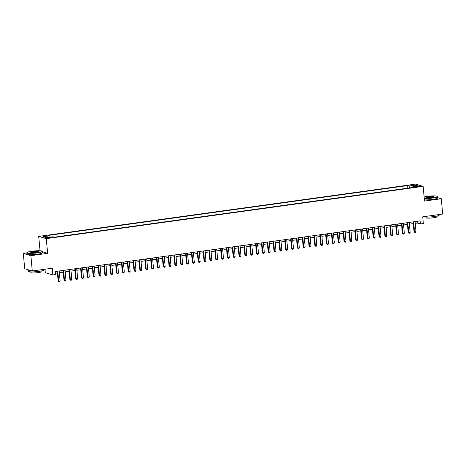 <?xml version="1.0" encoding="UTF-8"?>
<svg xmlns="http://www.w3.org/2000/svg" width="466" height="466" viewBox="0 0 466 466"><rect width="100%" height="100%" fill="white"/><g stroke="black" fill="none" stroke-linecap="round" stroke-linejoin="round"><path stroke-width="0.7" d="M50.433 237.846L51.755 237.468L49.122 237.456L47.8 237.835L50.433 237.846M45.004 269.22L45.324 272.703L52.897 274.952L55.809 274.544L55.53 271.486L420.146 220.896L420.425 223.96L423.344 223.558L422.72 216.818L442.7 214.045L441.279 198.732L437.609 197.642M26.824 252.939L23.3 253.428L24.721 268.742L32.288 270.985L30.867 255.671L47.643 253.347L46.274 238.644L38.707 236.402L40.041 250.766M46.274 238.644L423.145 186.359L415.573 184.117L38.707 236.402M23.3 253.428L30.867 255.671M417.32 186.383L414.752 186.93L418.585 186.761L419.866 186.394L417.32 186.383L417.367 186.93M409.783 187.868L409.055 185.992L407.622 185.567L48.254 235.423L49.687 235.848L43.274 236.74L46.379 237.66L52.798 236.769L54.231 237.194L413.592 187.338L412.165 186.913L411.991 187.559M409.055 185.992L415.474 185.101L418.579 186.021L412.165 186.913M52.897 274.952L52.268 268.212L32.288 270.985M423.145 186.359L424.509 201.062L441.279 198.732M415.235 223.342L417.361 223.051L420.425 223.96M55.687 273.227L57.423 272.989M59.368 272.715L63.254 272.179M65.205 271.905L69.09 271.369M71.036 271.096L74.921 270.56M76.873 270.286L80.758 269.75M82.703 269.476L86.589 268.94M88.54 268.672L92.425 268.131M94.371 267.863L98.256 267.321M100.207 267.053L104.093 266.511M106.038 266.243L109.924 265.702M111.875 265.434L115.76 264.892M117.706 264.624L121.591 264.082M123.542 263.814L127.428 263.273M129.373 263.005L133.259 262.463M135.21 262.195L139.095 261.653M141.041 261.385L144.926 260.844M146.877 260.576L150.763 260.04M152.714 259.766L156.593 259.23M158.545 258.956L162.43 258.42M164.381 258.147L168.261 257.611M170.212 257.337L174.098 256.801M176.049 256.527L179.928 255.991M181.88 255.718L185.765 255.182M187.716 254.908L191.602 254.372M193.547 254.098L197.433 253.562M199.384 253.294L203.269 252.753M205.215 252.485L209.1 251.943M211.051 251.675L214.937 251.133M216.882 250.865L220.768 250.324M222.719 250.056L226.604 249.514M228.55 249.246L232.435 248.704M234.386 248.436L238.272 247.895M240.217 247.627L244.102 247.085M246.054 246.817L249.939 246.275M251.885 246.007L255.77 245.465M257.721 245.198L261.607 244.662M263.552 244.388L267.437 243.852M269.389 243.578L273.274 243.042M275.22 242.769L279.105 242.233M281.056 241.959L284.942 241.423M286.893 241.149L290.772 240.613M292.724 240.34L296.609 239.804M298.56 239.53L302.44 238.994M304.391 238.72L308.276 238.184M310.228 237.916L314.107 237.375M316.059 237.107L319.944 236.565M321.895 236.297L325.775 235.755M327.726 235.487L331.611 234.946M333.563 234.678L337.448 234.136M339.394 233.868L343.279 233.326M345.23 233.058L349.116 232.517M351.061 232.249L354.946 231.707M356.898 231.439L360.783 230.897M362.729 230.629L366.614 230.088M368.565 229.82L372.45 229.284M374.396 229.01L378.281 228.474M380.233 228.2L384.118 227.664M386.064 227.391L389.949 226.855M391.9 226.581L395.785 226.045M397.731 225.771L401.616 225.235M403.568 224.962L407.453 224.426M409.398 224.152L413.284 223.616M417.198 221.309L417.361 223.051M407.861 188.136L407.622 185.567M49.687 235.848L50.188 237.13M414.857 186.54L415.474 185.101M47.643 253.347L42.301 251.762M413.126 221.874L414.035 231.672L414.542 231.823L413.616 221.804M416.004 231.619L415.486 232.435L414.903 232.517L414.542 231.823L416.004 231.619L415.072 221.6M414.903 232.517L414.035 231.672M424.252 198.335A7.572 1.019 -5.3 0 0 432.267 197.869A7.572 1.019 -5.3 0 0 437.23 196.303A7.572 1.019 -5.3 0 0 427.275 196.39A7.572 1.019 -5.3 0 0 424.13 196.967M437.23 196.303L437.428 196.466A7.759 1.048 174.7 0 1 437.516 196.6A7.759 1.048 174.7 0 1 432.343 198.073A7.759 1.048 174.7 0 1 424.276 198.551M431.015 197.502A3.786 0.513 174.7 0 1 426.041 197.549A3.786 0.513 174.7 0 1 428.522 196.763A3.786 0.513 174.7 0 1 433.514 196.856A3.786 0.513 174.7 0 1 431.015 197.502M433.363 196.961A3.6 0.483 -5.3 0 0 428.598 196.961A3.6 0.483 -5.3 0 0 426.204 197.625M439.176 214.535L439.228 215.094A7.759 1.048 174.7 0 1 434.062 216.574A7.759 1.048 174.7 0 1 423.856 216.661M437.131 216.02L437.195 216.707A5.586 0.751 174.7 0 1 433.473 217.768A5.586 0.751 174.7 0 1 426.07 217.739L426.006 217.051M437.516 196.6L437.638 197.945A7.759 1.048 174.7 0 1 432.465 199.419A7.759 1.048 174.7 0 1 424.398 199.902M37.024 252.706A7.572 1.019 -5.3 0 0 41.987 251.133A7.572 1.019 -5.3 0 0 32.032 251.226A7.572 1.019 -5.3 0 0 27.04 252.52A7.572 1.019 -5.3 0 0 37.024 252.706M41.987 251.133L42.185 251.296A7.759 1.048 174.7 0 1 42.272 251.436A7.759 1.048 174.7 0 1 37.099 252.91A7.759 1.048 174.7 0 1 26.818 252.869A7.759 1.048 174.7 0 1 26.877 252.718L27.04 252.52M35.771 252.339A3.786 0.513 174.7 0 1 30.797 252.38A3.786 0.513 174.7 0 1 33.278 251.593A3.786 0.513 174.7 0 1 38.27 251.687A3.786 0.513 174.7 0 1 35.771 252.339M38.119 251.791A3.6 0.483 -5.3 0 0 33.354 251.797A3.6 0.483 -5.3 0 0 30.96 252.456M43.932 269.371L43.985 269.93A7.759 1.048 174.7 0 1 38.818 271.404A7.759 1.048 174.7 0 1 28.531 271.363L28.391 269.831A7.759 1.048 174.7 0 1 28.391 269.826M41.888 270.857L41.952 271.538A5.586 0.751 174.7 0 1 38.229 272.604A5.586 0.751 174.7 0 1 30.826 272.575L30.762 271.888M42.272 251.436L42.394 252.782A7.759 1.048 174.7 0 1 37.222 254.255A7.759 1.048 174.7 0 1 26.941 254.215L26.818 252.869M30.045 270.321A7.759 1.048 174.7 0 1 28.391 269.831M407.29 222.684L408.199 232.482L408.711 232.633L407.779 222.614M410.167 232.429L409.649 233.245L409.066 233.326L408.711 232.633L410.167 232.429L409.241 222.41M409.066 233.326L408.199 232.482M401.453 223.494L402.368 233.291L402.874 233.443L401.948 223.424M404.337 233.239L403.818 234.054L403.236 234.13L402.874 233.443L404.337 233.239L403.405 223.22M403.236 234.13L402.368 233.291M395.622 224.297L396.531 234.101L397.044 234.252L396.112 224.233M398.5 234.049L397.981 234.864L397.399 234.94L397.044 234.252L398.5 234.049L397.574 224.03M397.399 234.94L396.531 234.101M389.786 225.107L390.7 234.911L391.207 235.062L390.281 225.043M392.669 234.858L392.151 235.668L391.568 235.749L391.207 235.062L392.669 234.858L391.737 224.839M391.568 235.749L390.7 234.911M383.955 225.917L384.864 235.72L385.376 235.872L384.444 225.853M386.832 235.668L386.314 236.478L385.732 236.559L385.376 235.872L386.832 235.668L385.906 225.649M385.732 236.559L384.864 235.72M378.118 226.726L379.027 236.53L379.54 236.681L378.613 226.662M381.002 236.478L380.483 237.287L379.901 237.369L379.54 236.681L381.002 236.478L380.07 226.459M379.901 237.369L379.027 236.53M372.287 227.536L373.196 237.34L373.709 237.491L372.777 227.472M375.165 237.287L374.647 238.097L374.064 238.178L373.709 237.491L375.165 237.287L374.239 227.268M374.064 238.178L373.196 237.34M366.451 228.346L367.359 238.149L367.872 238.301L366.946 228.276M369.334 238.097L368.816 238.907L368.233 238.988L367.872 238.301L369.334 238.097L368.402 228.078M368.233 238.988L367.359 238.149M360.62 229.155L361.529 238.959L362.041 239.11L361.109 229.086M363.497 238.907L362.979 239.716L362.397 239.798L362.041 239.11L363.497 238.907L362.571 228.888M362.397 239.798L361.529 238.959M354.783 229.965L355.692 239.769L356.205 239.92L355.278 229.895M357.667 239.716L357.148 240.526L356.566 240.607L356.205 239.92L357.667 239.716L356.735 229.697M356.566 240.607L355.692 239.769M348.952 230.775L349.861 240.573L350.374 240.73L349.442 230.705M351.83 240.526L351.312 241.336L350.729 241.417L350.374 240.73L351.83 240.526L350.898 230.507M350.729 241.417L349.861 240.573M343.116 231.585L344.025 241.382L344.537 241.534L343.611 231.515M345.999 241.336L345.481 242.145L344.898 242.227L344.537 241.534L345.999 241.336L345.067 231.317M344.898 242.227L344.025 241.382M337.285 232.394L338.194 242.192L338.706 242.343L337.774 232.324M340.163 242.145L339.644 242.955L339.062 243.036L338.706 242.343L340.163 242.145L339.231 232.12M339.062 243.036L338.194 242.192M331.448 233.204L332.357 243.002L332.87 243.153L331.943 233.134M334.326 242.955L333.813 243.765L333.231 243.846L332.87 243.153L334.326 242.955L333.4 232.93M333.231 243.846L332.357 243.002M325.618 234.014L326.526 243.811L327.039 243.963L326.107 233.944M328.495 243.765L327.977 244.574L327.394 244.656L327.039 243.963L328.495 243.765L327.563 233.74M327.394 244.656L326.526 243.811M319.781 234.823L320.69 244.621L321.202 244.772L320.27 234.753M322.658 244.574L322.146 245.384L321.563 245.465L321.202 244.772L322.658 244.574L321.732 234.549M321.563 245.465L320.69 244.621M313.95 235.633L314.859 245.431L315.371 245.582L314.439 235.563M316.828 245.378L316.309 246.194L315.727 246.275L315.371 245.582L316.828 245.378L315.896 235.359M315.727 246.275L314.859 245.431M308.113 236.443L309.022 246.24L309.535 246.392L308.603 236.373M310.991 246.188L310.478 247.003L309.89 247.085L309.535 246.392L310.991 246.188L310.065 236.169M309.89 247.085L309.022 246.24M302.283 237.252L303.191 247.05L303.704 247.201L302.772 237.182M305.16 246.997L304.642 247.813L304.059 247.895L303.704 247.201L305.16 246.997L304.228 236.978M304.059 247.895L303.191 247.05M296.446 238.062L297.355 247.86L297.867 248.011L296.935 237.992M299.323 247.807L298.811 248.623L298.223 248.704L297.867 248.011L299.323 247.807L298.397 237.788M298.223 248.704L297.355 247.86M290.615 238.872L291.524 248.669L292.031 248.821L291.104 238.802M293.493 248.617L292.974 249.432L292.392 249.508L292.031 248.821L293.493 248.617L292.561 238.598M292.392 249.508L291.524 248.669M284.778 239.675L285.687 249.479L286.2 249.63L285.268 239.611M287.656 249.427L287.143 250.242L286.555 250.318L286.2 249.63L287.656 249.427L286.73 239.407M286.555 250.318L285.687 249.479M278.948 240.485L279.856 250.289L280.363 250.44L279.437 240.421M281.825 250.236L281.307 251.046L280.724 251.127L280.363 250.44L281.825 250.236L280.893 240.217M280.724 251.127L279.856 250.289M273.111 241.295L274.02 251.098L274.532 251.25L273.6 241.231M275.988 251.046L275.476 251.856L274.888 251.937L274.532 251.25L275.988 251.046L275.062 241.027M274.888 251.937L274.02 251.098M267.28 242.104L268.189 251.908L268.696 252.059L267.769 242.04M270.158 251.856L269.639 252.665L269.057 252.747L268.696 252.059L270.158 251.856L269.226 241.837M269.057 252.747L268.189 251.908M261.443 242.914L262.352 252.718L262.865 252.869L261.933 242.85M264.321 252.665L263.803 253.475L263.22 253.556L262.865 252.869L264.321 252.665L263.395 242.646M263.22 253.556L262.352 252.718M255.607 243.724L256.521 253.527L257.028 253.679L256.102 243.654M258.49 253.475L257.972 254.285L257.389 254.366L257.028 253.679L258.49 253.475L257.558 243.456M257.389 254.366L256.521 253.527M249.776 244.534L250.685 254.337L251.197 254.488L250.265 244.464M252.654 254.285L252.135 255.094L251.553 255.176L251.197 254.488L252.654 254.285L251.727 244.266M251.553 255.176L250.685 254.337M243.939 245.343L244.854 255.147L245.361 255.298L244.434 245.273M246.823 255.094L246.304 255.904L245.722 255.985L245.361 255.298L246.823 255.094L245.891 245.075M245.722 255.985L244.854 255.147M238.109 246.153L239.017 255.951L239.53 256.108L238.598 246.083M240.986 255.904L240.468 256.714L239.885 256.795L239.53 256.108L240.986 255.904L240.06 245.885M239.885 256.795L239.017 255.951M232.272 246.963L233.181 256.76L233.693 256.912L232.767 246.893M235.155 256.714L234.637 257.523L234.054 257.605L233.693 256.912L235.155 256.714L234.223 246.695M234.054 257.605L233.181 256.76M226.441 247.772L227.35 257.57L227.862 257.721L226.93 247.702M229.319 257.523L228.8 258.333L228.218 258.414L227.862 257.721L229.319 257.523L228.392 247.498M228.218 258.414L227.35 257.57M220.604 248.582L221.513 258.38L222.026 258.531L221.1 248.512M223.488 258.333L222.969 259.143L222.387 259.224L222.026 258.531L223.488 258.333L222.556 248.308M222.387 259.224L221.513 258.38M214.774 249.392L215.682 259.189L216.195 259.341L215.263 249.322M217.651 259.143L217.133 259.952L216.55 260.034L216.195 259.341L217.651 259.143L216.719 249.118M216.55 260.034L215.682 259.189M208.937 250.201L209.846 259.999L210.358 260.15L209.432 250.131M211.82 259.952L211.302 260.762L210.719 260.844L210.358 260.15L211.82 259.952L210.888 249.927M210.719 260.844L209.846 259.999M203.106 251.011L204.015 260.809L204.527 260.96L203.595 250.941M205.984 260.756L205.465 261.572L204.883 261.653L204.527 260.96L205.984 260.756L205.052 250.737M204.883 261.653L204.015 260.809M197.269 251.821L198.178 261.618L198.691 261.77L197.765 251.751M200.153 261.566L199.634 262.381L199.052 262.463L198.691 261.77L200.153 261.566L199.221 251.547M199.052 262.463L198.178 261.618M191.439 252.63L192.347 262.428L192.86 262.579L191.928 252.56M194.316 262.375L193.798 263.191L193.215 263.273L192.86 262.579L194.316 262.375L193.384 252.356M193.215 263.273L192.347 262.428M185.602 253.44L186.511 263.238L187.023 263.389L186.097 253.37M188.48 263.185L187.967 264.001L187.384 264.076L187.023 263.389L188.48 263.185L187.553 253.166M187.384 264.076L186.511 263.238M179.771 254.244L180.68 264.047L181.192 264.199L180.26 254.18M182.649 263.995L182.13 264.81L181.548 264.886L181.192 264.199L182.649 263.995L181.717 253.976M181.548 264.886L180.68 264.047M173.935 255.053L174.843 264.857L175.356 265.008L174.424 254.989M176.812 264.805L176.299 265.614L175.717 265.696L175.356 265.008L176.812 264.805L175.886 254.785M175.717 265.696L174.843 264.857M168.104 255.863L169.012 265.667L169.525 265.818L168.593 255.799M170.981 265.614L170.463 266.424L169.88 266.505L169.525 265.818L170.981 265.614L170.049 255.595M169.88 266.505L169.012 265.667M162.267 256.673L163.176 266.476L163.688 266.628L162.756 256.609M165.145 266.424L164.632 267.234L164.044 267.315L163.688 266.628L165.145 266.424L164.218 256.405M164.044 267.315L163.176 266.476M156.436 257.482L157.345 267.286L157.852 267.437L156.925 257.418M159.314 267.234L158.795 268.043L158.213 268.125L157.852 267.437L159.314 267.234L158.382 257.215M158.213 268.125L157.345 267.286M150.6 258.292L151.508 268.096L152.021 268.247L151.089 258.228M153.477 268.043L152.965 268.853L152.376 268.934L152.021 268.247L153.477 268.043L152.551 258.024M152.376 268.934L151.508 268.096M144.769 259.102L145.677 268.905L146.184 269.057L145.258 259.032M147.646 268.853L147.128 269.663L146.545 269.744L146.184 269.057L147.646 268.853L146.714 258.834M146.545 269.744L145.677 268.905M138.932 259.911L139.841 269.715L140.353 269.866L139.421 259.842M141.81 269.663L141.297 270.472L140.709 270.554L140.353 269.866L141.81 269.663L140.883 259.644M140.709 270.554L139.841 269.715M133.101 260.721L134.01 270.525L134.517 270.676L133.591 260.651M135.979 270.472L135.46 271.282L134.878 271.363L134.517 270.676L135.979 270.472L135.047 260.453M134.878 271.363L134.01 270.525M127.265 261.531L128.173 271.329L128.686 271.486L127.754 261.461M130.142 271.282L129.624 272.092L129.041 272.173L128.686 271.486L130.142 271.282L129.216 261.263M129.041 272.173L128.173 271.329M121.434 262.341L122.342 272.138L122.849 272.29L121.923 262.271M124.311 272.092L123.793 272.901L123.21 272.983L122.849 272.29L124.311 272.092L123.379 262.073M123.21 272.983L122.342 272.138M115.597 263.15L116.506 272.948L117.018 273.099L116.086 263.08M118.475 272.901L117.956 273.711L117.374 273.792L117.018 273.099L118.475 272.901L117.549 262.876M117.374 273.792L116.506 272.948M109.76 263.96L110.675 273.758L111.182 273.909L110.256 263.89M112.644 273.711L112.125 274.521L111.543 274.602L111.182 273.909L112.644 273.711L111.712 263.686M111.543 274.602L110.675 273.758M103.93 264.77L104.838 274.567L105.351 274.719L104.419 264.7M106.807 274.521L106.289 275.33L105.706 275.412L105.351 274.719L106.807 274.521L105.881 264.496M105.706 275.412L104.838 274.567M98.093 265.579L99.002 275.377L99.514 275.528L98.588 265.509M100.976 275.33L100.458 276.14L99.875 276.221L99.514 275.528L100.976 275.33L100.044 265.305M99.875 276.221L99.002 275.377M92.262 266.389L93.171 276.187L93.683 276.338L92.751 266.319M95.14 276.134L94.621 276.95L94.039 277.031L93.683 276.338L95.14 276.134L94.214 266.115M94.039 277.031L93.171 276.187M86.426 267.199L87.334 276.996L87.847 277.148L86.921 267.129M89.309 276.944L88.79 277.759L88.208 277.841L87.847 277.148L89.309 276.944L88.377 266.925M88.208 277.841L87.334 276.996M80.595 268.008L81.503 277.806L82.016 277.957L81.084 267.938M83.472 277.753L82.954 278.569L82.371 278.651L82.016 277.957L83.472 277.753L82.546 267.734M82.371 278.651L81.503 277.806M74.758 268.818L75.667 278.616L76.179 278.767L75.253 268.748M77.641 278.563L77.123 279.379L76.541 279.454L76.179 278.767L77.641 278.563L76.709 268.544M76.541 279.454L75.667 278.616M68.927 269.622L69.836 279.425L70.349 279.577L69.417 269.558M71.805 279.373L71.286 280.188L70.704 280.264L70.349 279.577L71.805 279.373L70.873 269.354M70.704 280.264L69.836 279.425M63.091 270.431L63.999 280.235L64.512 280.386L63.586 270.367M65.974 280.183L65.456 280.992L64.873 281.074L64.512 280.386L65.974 280.183L65.042 270.163M64.873 281.074L63.999 280.235M57.26 271.241L58.168 281.045L58.681 281.196L57.749 271.177M60.137 280.992L59.619 281.802L59.036 281.883L58.681 281.196L60.137 280.992L59.205 270.973M59.036 281.883L58.168 281.045M416.08 187.052L416.033 186.563"/></g></svg>
